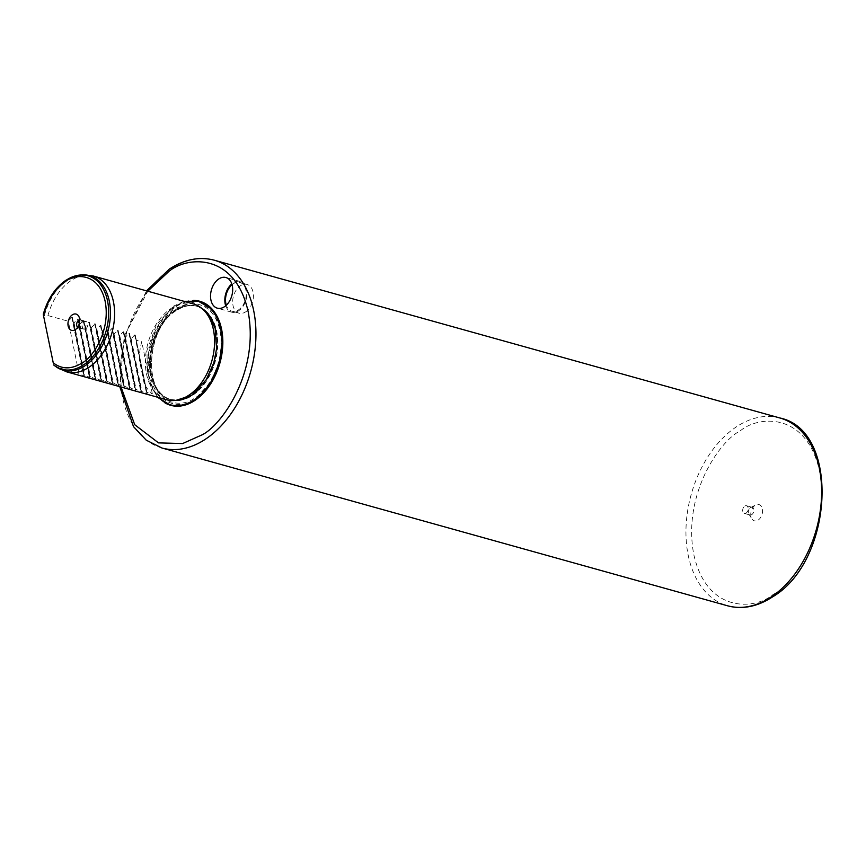 <?xml version="1.0" encoding="UTF-8"?>
<svg xmlns="http://www.w3.org/2000/svg" width="866" height="866" viewBox="0 0 866 866"><rect width="100%" height="100%" fill="white"/><g stroke="black" fill="none" stroke-linecap="round" stroke-linejoin="round"><path stroke-width="0.65" stroke-dasharray="4.33 3.25" d="M222.097 342.546L218.708 322.628L208.316 307.614L192.609 302.407L176.567 307.95C158.738 317.497 144.644 354.995 150.749 376.613C153.845 400.233 178.06 412.443 195.088 398.977L211.217 381.57M53.465 364.77L58.531 367.671L78.925 373.365L83.688 375.768L84.294 375.941L83.786 374.718L89.999 377.533L89.501 376.309L90.356 376.548L95.108 378.962L95.715 379.124L95.217 377.901L101.43 380.726L100.932 379.503L107.146 382.317L106.637 381.094L112.861 383.909L112.353 382.685L113.208 382.924L117.971 385.338L118.577 385.5L118.068 384.277L118.923 384.526L124.282 387.102L123.784 385.879L129.997 388.693L129.499 387.47L135.713 390.285L135.215 389.061L136.07 389.299L140.822 391.713L141.429 391.876L140.931 390.653L141.786 390.902L147.144 393.478L146.635 392.255L152.351 393.846A49.73 33.146 105.6 0 1 144.167 383.486L139.22 359.163A49.73 33.146 105.6 0 1 141.753 341.734L136.038 340.132L135.269 335.099L134.663 334.925L131.177 338.779L130.322 338.541L129.554 333.507L128.947 333.334L125.462 337.188L124.607 336.95L123.838 331.916L123.232 331.743L119.757 335.597L118.891 335.358L118.122 330.314L114.041 334.005L113.186 333.756L112.407 328.723L111.801 328.55L108.326 332.403L107.471 332.165L106.702 327.132L106.096 326.958L102.61 330.812L101.755 330.574L100.986 325.54L100.38 325.367L96.895 329.221L96.039 328.983L95.271 323.938L91.179 327.629L90.324 327.38L89.555 322.347L88.949 322.174L85.463 326.027L84.608 325.789L83.84 320.756L83.233 320.582L79.759 324.436L78.893 324.198L78.124 319.164L77.518 318.991L74.043 322.845L73.188 322.607L72.408 317.562L71.802 317.4L68.327 321.254L47.922 315.56L43.506 315.819M225.69 305.795A15.913 10.609 -74.4 0 0 231.623 312.161A15.913 10.609 -74.4 0 0 238.724 310.721A15.913 10.609 -74.4 0 0 246.951 294.602A15.913 10.609 -74.4 0 0 240.174 281.493A15.913 10.609 -74.4 0 0 233.073 282.933A15.913 10.609 -74.4 0 0 231.817 283.875M165.005 402.896A54.017 36.004 105.6 0 1 148.909 377.295A54.017 36.004 105.6 0 1 193.605 300.383M758.151 520.087A8.454 5.64 -74.4 0 0 762.416 509.36A8.454 5.64 -74.4 0 0 755.791 504.943A8.454 5.64 -74.4 0 0 755.141 505.322A8.454 5.64 -74.4 0 0 751.904 518.896A8.454 5.64 -74.4 0 0 758.151 520.087M750.378 507.671A3.984 2.652 105.6 0 1 750.681 507.498A3.984 2.652 105.6 0 1 752.153 507.314A3.984 2.652 105.6 0 1 753.842 510.594A3.984 2.652 105.6 0 1 751.785 514.62A3.984 2.652 105.6 0 1 750.01 514.978A3.984 2.652 105.6 0 1 748.841 514.058A3.984 2.652 105.6 0 1 750.378 507.671M744.738 506.101A3.984 2.652 105.6 0 1 746.514 505.744A3.984 2.652 105.6 0 1 748.202 509.013A3.984 2.652 105.6 0 1 746.146 513.051A3.984 2.652 105.6 0 1 744.37 513.408A3.984 2.652 105.6 0 1 742.682 510.128A3.984 2.652 105.6 0 1 744.738 506.101M232.066 284.687A14.917 9.948 105.6 0 1 233.246 283.799A14.917 9.948 105.6 0 1 239.904 282.457A14.917 9.948 105.6 0 1 246.258 294.743A14.917 9.948 105.6 0 1 238.551 309.855A14.917 9.948 105.6 0 1 231.882 311.197A14.917 9.948 105.6 0 1 226.329 305.233M245.684 311.847A14.917 9.948 -74.4 0 0 253.402 296.735A14.917 9.948 -74.4 0 0 247.048 284.449A14.917 9.948 -74.4 0 0 240.391 285.791A14.917 9.948 -74.4 0 0 232.683 300.913A14.917 9.948 -74.4 0 0 239.027 313.189A14.917 9.948 -74.4 0 0 245.684 311.847M166.608 399.735A49.73 33.146 105.6 0 1 145.434 358.784A49.73 33.146 105.6 0 1 171.132 308.393A49.73 33.146 105.6 0 1 193.334 303.923M83.688 375.768L84.294 375.941L72.408 317.562L71.802 317.4L83.688 375.768M89.393 377.36L89.999 377.533L78.124 319.164L77.518 318.991L89.393 377.36M95.108 378.962L95.715 379.124L83.84 320.756L83.233 320.582L95.108 378.962M100.824 380.553L101.43 380.726L89.555 322.347L88.949 322.174L100.824 380.553M106.54 382.144L107.146 382.317L95.271 323.938L94.665 323.776L106.54 382.144M112.255 383.735L112.861 383.909L100.986 325.54L100.38 325.367L112.255 383.735M117.971 385.338L118.577 385.5L106.702 327.132L106.096 326.958L117.971 385.338M123.676 386.929L124.282 387.102L112.407 328.723L111.801 328.55L123.676 386.929M129.391 388.52L129.997 388.693L118.122 330.314L117.516 330.152L129.391 388.52M135.107 390.111L135.713 390.285L123.838 331.916L123.232 331.743L135.107 390.111M140.822 391.713L141.429 391.876L129.554 333.507L128.947 333.334L140.822 391.713M146.538 393.305L147.144 393.478L135.269 335.099L134.663 334.925L146.538 393.305M77.648 327.24A3.984 2.652 -74.4 0 0 78.33 327.597A3.984 2.652 -74.4 0 0 79.802 327.424A3.984 2.652 -74.4 0 0 80.105 327.24A3.984 2.652 -74.4 0 0 81.631 320.853A3.984 2.652 -74.4 0 0 80.473 319.933A3.984 2.652 -74.4 0 0 79.704 319.89M85.745 328.82A3.984 2.652 -74.4 0 0 87.802 324.782A3.984 2.652 -74.4 0 0 86.113 321.513A3.984 2.652 -74.4 0 0 84.338 321.871A3.984 2.652 -74.4 0 0 82.281 325.897A3.984 2.652 -74.4 0 0 83.97 329.177A3.984 2.652 -74.4 0 0 85.745 328.82M78.925 373.365L68.327 321.254M83.786 374.718L73.188 322.607M74.043 322.845L84.641 374.956M89.501 376.309L78.893 324.198M79.759 324.436L90.356 376.548M95.217 377.901L84.608 325.789M85.463 326.027L96.072 378.15M100.932 379.503L90.324 327.38M91.179 327.629L101.787 379.741M106.637 381.094L96.039 328.983M96.895 329.221L107.503 381.332M112.353 382.685L101.755 330.574M102.61 330.812L113.208 382.924M118.068 384.277L107.471 332.165M108.326 332.403L118.923 384.526M123.784 385.879L113.186 333.756M114.041 334.005L124.639 386.117M129.499 387.47L118.891 335.358M119.757 335.597L130.355 387.708M135.215 389.061L124.607 336.95M125.462 337.188L136.07 389.299M140.931 390.653L130.322 338.541M131.177 338.779L141.786 390.902M146.635 392.255L136.038 340.132M152.351 393.846L141.753 341.734M144.167 383.486L139.22 359.163M161.92 447.993A97.479 64.972 105.6 0 1 120.428 367.747A97.479 64.972 105.6 0 1 170.797 268.98A97.479 64.972 105.6 0 1 214.303 260.201M773.262 594.347C792.325 585.481 831.003 532.157 819.561 471.158C806.408 411.296 757.772 415.626 740.04 431.051C720.967 439.928 682.289 493.241 693.731 554.24C706.883 614.102 755.52 609.772 773.262 594.347M779.985 418.007A97.479 64.972 -74.4 0 0 736.468 426.786A97.479 64.972 -74.4 0 0 686.11 525.554A97.479 64.972 -74.4 0 0 727.592 605.799M201.886 302.505A53.486 35.658 -74.4 0 0 176.014 306.661A53.486 35.658 -74.4 0 0 149.515 377.143A53.486 35.658 -74.4 0 0 173.189 405.375M175.506 310.678A48.442 32.291 -74.4 0 0 150.478 359.769A48.442 32.291 -74.4 0 0 171.1 399.637A48.442 32.291 -74.4 0 0 192.717 395.275A48.442 32.291 -74.4 0 0 217.745 346.194A48.442 32.291 -74.4 0 0 197.123 306.326A48.442 32.291 -74.4 0 0 175.506 310.678M176.794 309.075C166.424 313.893 145.401 342.882 151.626 376.039C158.77 408.59 185.216 406.23 194.85 397.84C205.22 393.023 226.243 364.034 220.029 330.877C212.874 298.337 186.439 300.686 176.794 309.075M176.523 400.319A48.442 32.291 105.6 0 1 170.645 399.518L171.1 399.637C142.966 395.069 145.802 328.008 176.393 310.591C183.624 305.947 190.542 304.529 197.123 306.326L203.337 309.433A48.518 32.345 -74.4 0 0 174.596 310.364A48.518 32.345 -74.4 0 0 149.493 365.149A48.518 32.345 -74.4 0 0 178.017 400.189L170.645 399.518A48.442 32.291 105.6 0 1 150.024 359.639A48.442 32.291 105.6 0 1 175.051 310.558A48.442 32.291 105.6 0 1 196.679 306.196A48.442 32.291 105.6 0 1 202.114 308.556M206.043 311.522A48.442 32.291 105.6 0 1 216.457 353.869A48.442 32.291 105.6 0 1 192.263 395.156A48.442 32.291 105.6 0 1 181.416 399.811M44.426 315.527A49.059 32.702 105.6 0 1 67.591 280.064A49.059 32.702 105.6 0 1 81.556 274.923M47.922 315.56A49.73 33.146 105.6 0 1 71.164 280.508A49.73 33.146 105.6 0 1 93.366 276.027M66.639 371.839A49.73 33.146 105.6 0 1 58.531 367.671M43.397 315.062A48.528 32.345 105.6 0 1 66.271 280.14M121.056 387.026L120.948 358.665L126.739 331.516L147.783 291.214M198.152 389.971A48.518 32.345 -74.4 0 0 215.277 328.593M55.954 366.675A49.059 32.702 105.6 0 1 54.623 365.636M175.993 400.363L170.927 399.616C142.879 395.102 145.704 327.911 176.318 310.515C183.538 305.893 190.423 304.464 196.972 306.261L201.691 308.242M183.993 301.314L173.449 306.174L156.584 324.479L147.004 350.308L147.177 376.84L157.255 397.126M240.174 281.493L225.885 277.51M750.681 507.498L755.791 504.943M746.514 505.744L752.153 507.314M247.048 284.449L239.904 282.457M81.631 320.853L78.579 316.025M86.113 321.513L80.473 319.933M146.506 290.857L124.249 336.279L119.768 386.669M231.623 312.161L217.334 308.177M748.841 514.058L751.904 518.896M744.37 513.408L750.01 514.978M239.027 313.189L231.882 311.197M72.408 317.53L84.294 375.952M78.124 319.121L90.01 377.544M83.829 320.712L95.715 379.135M89.544 322.304L101.43 380.726M95.26 323.906L107.146 382.328M100.976 325.497L112.861 383.919M106.691 327.088L118.577 385.511M112.407 328.679L124.293 387.102M118.122 330.282L130.008 388.704M123.827 331.873L135.713 390.295M129.543 333.464L141.429 391.887M135.258 335.055L147.144 393.478M79.802 327.424L74.692 329.978M83.97 329.177L78.33 327.597"/><path stroke-width="1.3" d="M53.237 362.822L43.397 315.062L53.237 362.822C61.865 369.479 71.488 369.511 82.108 362.919C91.623 358.492 110.902 331.916 105.197 301.509C98.637 271.664 74.389 273.829 65.556 281.515C55.078 288.854 47.738 300.08 43.549 315.202L43.397 315.062M218.784 278.949A15.913 10.609 105.6 0 1 225.885 277.51A15.913 10.609 105.6 0 1 232.662 290.619A15.913 10.609 105.6 0 1 224.435 306.737A15.913 10.609 105.6 0 1 217.334 308.177A15.913 10.609 105.6 0 1 210.557 295.068A15.913 10.609 105.6 0 1 218.784 278.949M193.605 300.383A54.017 36.004 105.6 0 1 221.599 329.307A54.017 36.004 105.6 0 1 207.407 388.52A54.017 36.004 105.6 0 1 165.005 402.896M93.366 276.027L193.334 303.923A49.73 33.146 105.6 0 1 200.598 307.452A49.73 33.146 105.6 0 1 213.956 350.73A49.73 33.146 105.6 0 1 188.799 395.253A49.73 33.146 105.6 0 1 174.64 400.471A49.73 33.146 105.6 0 1 166.608 399.735L66.639 371.839A49.73 33.146 105.6 0 0 88.83 367.368A49.73 33.146 105.6 0 0 114.528 316.978A49.73 33.146 105.6 0 0 93.366 276.027L81.556 274.923A49.059 32.702 105.6 0 1 110.393 310.342A49.059 32.702 105.6 0 1 85.02 365.744A49.059 32.702 105.6 0 1 55.954 366.675L66.639 371.839M75.331 329.6A8.454 5.64 -74.4 0 0 78.579 316.025A8.454 5.64 -74.4 0 0 72.333 314.834A8.454 5.64 -74.4 0 0 68.068 325.551A8.454 5.64 -74.4 0 0 74.692 329.978A8.454 5.64 -74.4 0 0 75.331 329.6M79.704 319.89A3.984 2.652 -74.4 0 0 78.698 320.29A3.984 2.652 -74.4 0 0 76.695 323.765A3.984 2.652 -74.4 0 0 77.648 327.24M231.817 283.875A15.913 10.609 -74.4 0 0 225.69 305.795M226.329 305.233A14.917 9.948 105.6 0 1 232.066 284.687M211.217 381.57L219.369 362.529L222.097 342.546M147.783 291.214L168.643 271.653C186.385 256.228 235.022 251.898 248.174 311.76C259.605 372.759 220.938 426.072 201.865 434.949L182.607 443.554L158.532 442.883L134.706 424.708L121.056 387.026M779.985 418.007L214.303 260.201A97.479 64.972 105.6 0 1 255.795 340.446A97.479 64.972 105.6 0 1 205.426 439.214A97.479 64.972 105.6 0 1 161.92 447.993L727.592 605.799A97.479 64.972 -74.4 0 0 771.108 597.02A97.479 64.972 -74.4 0 0 821.477 498.253A97.479 64.972 -74.4 0 0 779.985 418.007C840.659 430.651 833.536 561.222 772.591 596.869C757.501 606.698 742.508 609.675 727.592 605.799M173.189 405.375A53.486 35.658 -74.4 0 0 195.023 400.081A53.486 35.658 -74.4 0 0 221.512 329.61A53.486 35.658 -74.4 0 0 201.886 302.505M174.64 400.471L178.017 400.189A48.518 32.345 -74.4 0 0 191.841 395.102A48.518 32.345 -74.4 0 0 198.152 389.971M181.416 399.811A48.442 32.291 105.6 0 1 176.523 400.319M66.271 280.14A48.528 32.345 105.6 0 1 80.083 275.042A48.528 32.345 105.6 0 1 108.618 310.093A48.528 32.345 105.6 0 1 83.515 364.889A48.528 32.345 105.6 0 1 54.764 365.809A48.528 32.345 105.6 0 1 53.551 364.867L55.954 366.675M202.114 308.556A48.442 32.291 105.6 0 1 206.043 311.522M215.277 328.593A48.518 32.345 -74.4 0 0 203.337 309.433L200.598 307.452M201.691 308.242L205.469 310.991L215.136 328.052L216.587 348.695L213.87 362.616L206.281 379.644L191.592 395.351L175.993 400.363M157.255 397.126L169.53 404.639C177.822 406.782 186.125 405.136 194.46 399.702C211.607 386.864 220.819 368.028 222.097 343.185C222.118 328.03 218.016 316.263 209.778 307.874L198.379 301.238L183.993 301.314M214.303 260.201C199.397 256.325 184.393 259.302 169.303 269.131L146.506 290.857M81.556 274.923L65.881 280.259C55.186 287.707 47.662 299.008 43.3 314.174M119.768 386.669L133.494 426.624L146.224 440.166L161.92 447.993"/></g></svg>

